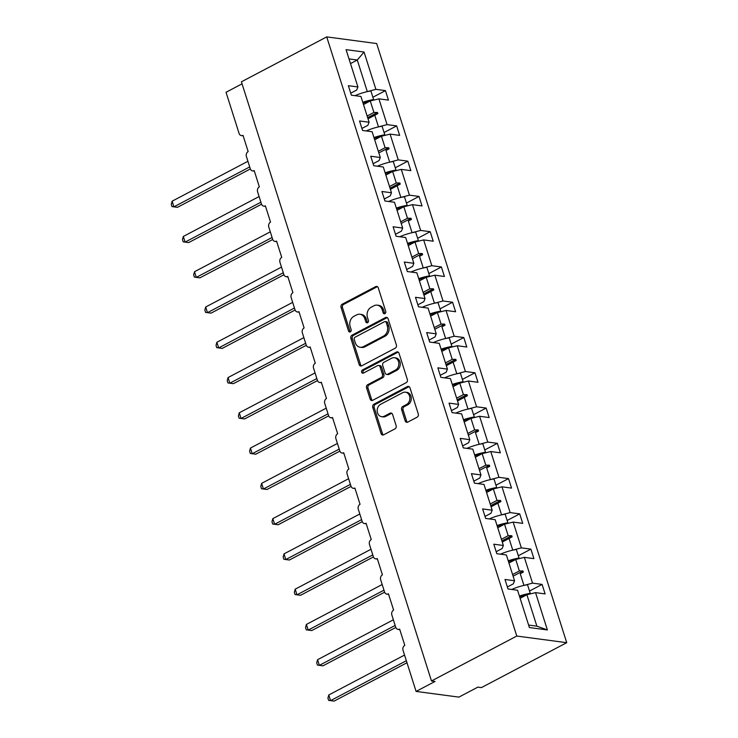 <?xml version="1.0" encoding="UTF-8"?>
<svg xmlns="http://www.w3.org/2000/svg" width="738" height="738" viewBox="0 0 738 738"><rect width="100%" height="100%" fill="white"/><g stroke="black" fill="none" stroke-linecap="round" stroke-linejoin="round"><path stroke-width="1.11" d="M384.932 313.65A1.707 1.384 -82.4 0 0 385.743 311.408L378.262 287.829A2.435 1.983 -82.4 0 0 375.697 286.593L342.201 304.222A2.435 1.983 -82.4 0 0 341.048 307.423L348.53 331.002A1.707 1.384 -82.4 0 0 351.131 329.628L350.163 326.583A7.786 6.338 -82.4 0 1 353.862 316.344L356.657 314.877A7.786 6.338 -82.4 0 1 359.941 314.259A7.786 6.338 -82.4 0 1 364.867 318.844L365.836 321.888A1.707 1.384 -82.4 0 0 368.437 320.523L367.469 317.469A7.786 6.338 -82.4 0 1 371.168 307.229L373.963 305.763A7.786 6.338 -82.4 0 1 377.238 305.145A7.786 6.338 -82.4 0 1 382.173 309.729L383.142 312.783A1.707 1.384 -82.4 0 0 384.932 313.65M405.171 420.9A2.435 1.983 -82.4 0 0 407.736 422.136L417.127 417.191A2.435 1.983 -82.4 0 0 418.289 413.99L409.977 387.81A2.435 1.983 -82.4 0 0 407.413 386.564L373.917 404.203A2.435 1.983 -82.4 0 0 372.764 407.404L381.066 433.584A2.435 1.983 -82.4 0 0 383.631 434.83L394.987 428.852A2.435 1.983 -82.4 0 0 396.14 425.651L392.588 414.442A2.435 1.983 -82.4 0 0 390.024 413.206L384.397 416.167A6.513 5.295 -82.4 0 1 381.647 416.684A6.513 5.295 -82.4 0 1 377.21 411.232A6.513 5.295 -82.4 0 1 380.624 404.295L402.68 392.69A6.513 5.295 -82.4 0 1 405.42 392.173A6.513 5.295 -82.4 0 1 409.858 397.625A6.513 5.295 -82.4 0 1 406.444 404.562L402.773 406.49A2.435 1.983 -82.4 0 0 401.61 409.691L405.171 420.9L406.592 421.094A2.435 1.983 -82.4 0 0 407.441 422.265M326.731 36.9L516.784 636.045L566.729 642.687L376.666 43.542L326.731 36.9L241.418 81.817L431.481 680.962L435.042 681.442L416.084 691.423L403.031 650.27A3.718 3.026 97.6 0 1 404.802 645.381L399.636 629.108A3.718 3.026 -82.4 0 1 398.077 629.403A3.718 3.026 -82.4 0 1 395.716 627.208L391.85 615.003A3.718 3.026 97.6 0 1 393.612 610.114L388.446 593.832A3.718 3.026 -82.4 0 1 386.887 594.127A3.718 3.026 -82.4 0 1 384.535 591.941L380.66 579.736A3.718 3.026 97.6 0 1 382.422 574.847L377.266 558.565A3.718 3.026 -82.4 0 1 375.697 558.86A3.718 3.026 -82.4 0 1 373.345 556.673L369.47 544.46A3.718 3.026 97.6 0 1 371.242 539.57L366.076 523.297A3.718 3.026 -82.4 0 1 364.507 523.593A3.718 3.026 -82.4 0 1 362.155 521.397L358.281 509.192A3.718 3.026 97.6 0 1 360.052 504.303L354.886 488.021A3.718 3.026 -82.4 0 1 353.317 488.316A3.718 3.026 -82.4 0 1 350.965 486.13L347.091 473.916A3.718 3.026 97.6 0 1 348.862 469.036L343.696 452.754A3.718 3.026 -82.4 0 1 342.128 453.049A3.718 3.026 -82.4 0 1 339.775 450.863L335.901 438.649A3.718 3.026 97.6 0 1 337.672 433.76L332.506 417.487A3.718 3.026 -82.4 0 1 330.947 417.773A3.718 3.026 -82.4 0 1 328.585 415.586L324.72 403.382A3.718 3.026 97.6 0 1 326.482 398.492L321.316 382.21A3.718 3.026 -82.4 0 1 319.757 382.505A3.718 3.026 -82.4 0 1 317.405 380.319L313.53 368.105A3.718 3.026 97.6 0 1 315.292 363.216L310.135 346.943A3.718 3.026 -82.4 0 1 308.567 347.238A3.718 3.026 -82.4 0 1 306.215 345.043L302.34 332.838A3.718 3.026 97.6 0 1 304.111 327.949L298.945 311.667A3.718 3.026 -82.4 0 1 297.377 311.962A3.718 3.026 -82.4 0 1 295.025 309.776L291.15 297.571A3.718 3.026 97.6 0 1 292.921 292.682L287.755 276.399A3.718 3.026 -82.4 0 1 286.187 276.695A3.718 3.026 -82.4 0 1 283.835 274.508L279.96 262.294A3.718 3.026 97.6 0 1 281.731 257.405L276.565 241.132A3.718 3.026 -82.4 0 1 274.997 241.427A3.718 3.026 -82.4 0 1 272.645 239.232L268.77 227.027A3.718 3.026 97.6 0 1 270.542 222.138L265.376 205.856A3.718 3.026 -82.4 0 1 263.807 206.151A3.718 3.026 -82.4 0 1 261.455 203.965L257.59 191.76A3.718 3.026 97.6 0 1 259.352 186.871L254.186 170.589A3.718 3.026 -82.4 0 1 252.627 170.884A3.718 3.026 -82.4 0 1 250.265 168.698L246.4 156.484A3.718 3.026 97.6 0 1 248.162 151.594L243.005 135.322A3.718 3.026 -82.4 0 1 241.437 135.607A3.718 3.026 -82.4 0 1 239.084 133.421L226.031 92.278L242.055 83.837M516.784 636.045L431.481 680.962M395.236 348.17A2.435 1.983 -82.4 0 0 396.389 344.978L388.087 318.788A2.435 1.983 -82.4 0 0 385.522 317.543L352.026 335.181A2.435 1.983 -82.4 0 0 350.864 338.382L359.175 364.572A2.435 1.983 -82.4 0 0 361.74 365.808L395.236 348.17M399.027 353.299L407.339 379.48A2.435 1.983 -82.4 0 1 406.186 382.681L372.69 400.319A2.435 1.983 -82.4 0 1 370.125 399.083L366.565 387.874A2.435 1.983 -82.4 0 1 367.727 384.673L381.306 377.524A2.435 1.983 -82.4 0 0 382.469 374.323L380.107 366.887A2.435 1.983 -82.4 0 0 377.542 365.651L363.4 373.096A1.707 1.384 -82.4 0 1 362.413 369.987L396.463 352.054A2.435 1.983 -82.4 0 1 399.027 353.299M507.375 586.978L513.334 583.832L514.552 580.741L504.995 579.478L508.002 588.97L517.569 590.243L529.395 627.549L547.375 629.938L535.539 592.632L526.904 594.736L520.124 598.306M529.524 591.027L542.089 584.404L532.532 583.14L524.358 557.365L515.714 559.459L508.934 563.029M523.233 585.585L532.532 583.14M496.185 551.701L502.144 548.565L503.362 545.474L493.805 544.201L496.812 553.703L506.379 554.967L514.552 580.741M518.334 555.751L530.899 549.137L521.342 547.864L513.168 522.089L504.524 524.192L497.744 527.762M512.043 550.317L521.342 547.864M484.995 516.434L490.955 513.288L492.172 510.207L482.615 508.934L485.632 518.427L495.189 519.7L503.362 545.474M507.144 520.484L519.709 513.869L510.152 512.596L501.978 486.822L493.335 488.925L486.554 492.495M500.853 515.041L510.152 512.596M473.805 481.158L479.765 478.021L480.982 474.931L471.425 473.658L474.442 483.159L483.999 484.432L492.172 510.207M495.954 485.217L508.528 478.593L498.962 477.32L490.788 451.545L482.154 453.649L475.364 457.219M489.672 479.774L498.962 477.32M462.615 445.89L468.575 442.754L469.802 439.663L460.235 438.39L463.252 447.883L472.809 449.156L480.982 474.931M484.765 449.94L497.338 443.326L487.772 442.053L479.599 416.278L470.964 418.381L464.184 421.951M478.482 444.507L487.772 442.053M451.425 410.623L457.394 407.477L458.612 404.396L449.045 403.123L452.062 412.616L461.619 413.889L469.802 439.663M473.575 414.673L486.148 408.059L476.591 406.786L468.409 381.011L459.774 383.114L452.994 386.684M467.292 409.23L476.591 406.786M440.235 375.347L446.204 372.21L447.422 369.12L437.865 367.847L440.872 377.349L450.429 378.622L458.612 404.396M462.394 379.406L474.958 372.782L465.401 371.509L457.219 345.735L448.584 347.838L441.804 351.408M456.102 373.963L465.401 371.509M429.055 340.08L435.014 336.943L436.232 333.853L426.675 332.58L429.682 342.072L439.248 343.345L447.422 369.12M451.204 344.129L463.768 337.515L454.211 336.242L446.038 310.467L437.394 312.571L430.614 316.141M444.913 338.687L454.211 336.242M417.865 304.812L423.824 301.667L425.042 298.576L415.485 297.313L418.492 306.805L428.058 308.078L436.232 333.853M440.014 308.862L452.579 302.239L443.021 300.975L434.848 275.2L426.204 277.294L419.424 280.874M433.723 303.419L443.021 300.975M406.675 269.536L412.634 266.4L413.852 263.309L404.295 262.036L407.311 271.538L416.869 272.802L425.042 298.576M428.824 273.586L441.398 266.971L431.831 265.698L423.658 239.924L415.014 242.027L408.234 245.597M422.533 268.152L431.831 265.698M395.485 234.269L401.444 231.132L402.671 228.042L393.105 226.769L396.121 236.261L405.679 237.535L413.852 263.309M417.634 238.319L430.208 231.704L420.642 230.431L412.468 204.657L403.834 206.76L397.044 210.33M411.352 232.876L420.642 230.431M384.295 198.992L390.264 195.856L391.481 192.766L381.915 191.502L384.932 200.994L394.489 202.267L402.671 228.042M406.444 203.051L419.018 196.428L409.461 195.164L401.278 169.389L392.644 171.484L385.863 175.054M400.162 197.609L409.461 195.164M373.105 163.725L379.074 160.589L380.291 157.498L370.734 156.225L373.742 165.727L383.299 166.991L391.481 192.766M395.264 167.775L407.828 161.161L398.271 159.888L390.088 134.113L381.454 136.216L374.673 139.786M388.972 162.342L398.271 159.888M361.924 128.458L367.884 125.312L369.101 122.231L359.544 120.958L362.552 130.451L372.118 131.724L380.291 157.498M384.074 132.508L396.638 125.894L387.081 124.621L378.908 98.846L388.465 100.119L385.448 90.617L375.891 89.344L364.055 52.038L357.284 60.027L349.019 58.92M377.782 127.065L387.081 124.621M350.734 93.182L356.694 90.045L357.912 86.955L348.354 85.682L351.362 95.184L360.928 96.457L369.101 122.231M372.884 97.241L385.448 90.617M366.592 91.798L375.891 89.344M416.084 691.423L458.898 697.115L477.855 687.133L481.416 687.604L566.729 642.687M542.089 584.404L545.105 593.905L535.539 592.632M530.899 549.137L533.915 558.629L524.358 557.365M519.709 513.869L522.725 523.362L513.168 522.089M508.528 478.593L511.535 488.095L501.978 486.822M497.338 443.326L500.346 452.818L490.788 451.545M486.148 408.059L489.156 417.551L479.599 416.278M474.958 372.782L477.975 382.284L468.409 381.011M463.768 337.515L466.785 347.008L457.219 345.735M452.579 302.239L455.595 311.74L446.038 310.467M441.398 266.971L444.405 276.464L434.848 275.2M430.208 231.704L433.215 241.197L423.658 239.924M419.018 196.428L422.025 205.93L412.468 204.657M407.828 161.161L410.845 170.653L401.278 169.389M396.638 125.894L399.655 135.386L390.088 134.113M357.912 86.955L346.076 49.649L364.055 52.038M512.578 574.533L519.367 570.963L515.714 559.459M523.888 585.234L520.244 573.74L523.307 572.107L522.947 570.981L519.367 570.963M523.307 572.107L520.244 573.74M501.397 539.266L508.178 535.696L504.524 524.192M512.707 549.967L509.054 538.472L512.117 536.84L511.757 535.705L508.178 535.696M502.274 542.043L509.054 538.472M490.207 503.989L496.988 500.419L493.335 488.925M501.517 514.7L497.864 503.196L500.927 501.563L500.567 500.438L496.988 500.419M491.084 506.766L497.864 503.196M479.017 468.722L485.798 465.152L482.154 453.649M490.327 479.423L486.674 467.929L489.737 466.296L489.377 465.161L485.798 465.152M489.737 466.296L486.674 467.929M467.827 433.455L474.608 429.876L470.964 418.381M479.137 444.156L475.493 432.652L478.547 431.029L478.196 429.894L474.608 429.876M478.547 431.029L475.493 432.652M456.637 398.179L463.418 394.609L459.774 383.114M467.947 408.889L464.303 397.385L467.366 395.752L467.006 394.627L463.418 394.609M457.523 400.955L464.303 397.385M445.448 362.911L452.228 359.341L448.584 347.838M456.757 373.613L453.114 362.118L456.176 360.485L455.816 359.351L452.228 359.341M446.333 365.688L453.114 362.118M434.258 327.635L441.047 324.065L437.394 312.571M445.567 338.345L441.924 326.842L444.986 325.209L444.627 324.083L441.047 324.065M444.986 325.209L441.924 326.842M423.077 292.368L429.857 288.798L426.204 277.294M434.387 303.069L430.734 291.575L433.796 289.942L433.437 288.816L429.857 288.798M423.953 295.145L430.734 291.575M411.887 257.101L418.667 253.531L415.014 242.027M423.197 267.802L419.544 256.307L422.606 254.675L422.247 253.54L418.667 253.531M422.606 254.675L419.544 256.307M400.697 221.824L407.477 218.254L403.834 206.76M412.007 232.535L408.363 221.031L411.417 219.398L411.066 218.273L407.477 218.254M411.417 219.398L408.363 221.031M389.507 186.557L396.288 182.987L392.644 171.484M400.817 197.258L397.173 185.764L400.236 184.131L399.876 182.996L396.288 182.987M390.393 189.334L397.173 185.764M378.317 151.29L385.098 147.72L381.454 136.216M389.627 161.991L385.983 150.487L389.046 148.864L388.686 147.729L385.098 147.72M389.046 148.864L385.983 150.487M367.127 116.014L373.917 112.444L370.264 100.949L363.483 104.519M378.437 126.724L374.793 115.22L377.856 113.587L377.496 112.462L373.917 112.444M368.013 118.79L374.793 115.22M370.264 100.949L378.908 98.846M367.256 91.447L357.284 60.027L350.504 63.597M528.611 625.058L536.877 626.165L526.904 594.736M536.877 626.165L547.375 629.938M367.644 117.646L377.496 112.462M368.004 118.772L377.856 113.587M378.834 152.914L388.686 147.729M390.024 188.19L399.876 182.996M390.384 189.315L400.236 184.131M401.214 223.457L411.066 218.273M412.404 258.724L422.247 253.54M423.594 294.001L433.437 288.816M423.953 295.126L433.796 289.942M434.774 329.268L444.627 324.083M445.964 364.535L455.816 359.351M446.324 365.67L456.176 360.485M457.154 399.811L467.006 394.627M457.514 400.937L467.366 395.752M468.344 435.079L478.196 429.894M479.534 470.355L489.377 465.161M490.724 505.622L500.567 500.438M491.084 506.748L500.927 501.563M501.914 540.889L511.757 535.705M502.264 542.024L512.117 536.84M513.095 576.166L522.947 570.981M384.959 313.632A1.707 1.384 -82.4 0 1 384.563 312.967L383.594 309.914A7.786 6.338 -82.4 0 0 378.668 305.338L377.238 305.145M359.941 314.259L361.362 314.443A7.786 6.338 -82.4 0 1 366.288 319.028L367.256 322.082A1.707 1.384 -82.4 0 0 367.653 322.746M377.413 286.658A2.435 1.983 -82.4 0 0 377.127 286.778L343.631 304.416A2.435 1.983 -82.4 0 0 342.478 307.617L349.95 331.196A1.707 1.384 -82.4 0 0 350.347 331.851M387.238 317.617A2.435 1.983 -82.4 0 0 386.943 317.737L353.456 335.375A2.435 1.983 -82.4 0 0 352.294 338.576L360.605 364.756A2.435 1.983 -82.4 0 0 361.454 365.928M386.251 322.598A1.707 1.384 -82.4 0 0 384.461 321.731L355.061 337.211A1.707 1.384 -82.4 0 0 354.249 339.452L355.264 342.672A7.786 6.338 -82.4 0 0 360.199 347.257A7.786 6.338 -82.4 0 0 363.474 346.639L383.575 336.058A7.786 6.338 -82.4 0 0 387.275 325.818L386.251 322.598L387.681 322.792A1.707 1.384 -82.4 0 0 386.601 321.786L385.171 321.593M360.199 347.257L361.62 347.441A7.786 6.338 -82.4 0 0 364.904 346.823L363.474 346.639M387.681 322.792L388.705 326.011A7.786 6.338 -82.4 0 1 384.996 336.242L364.904 346.823M378.566 365.458L379.996 365.642A2.435 1.983 -82.4 0 1 381.537 367.081L383.889 374.507A2.435 1.983 -82.4 0 1 382.736 377.708L369.148 384.867A2.435 1.983 -82.4 0 0 367.994 388.059L371.546 399.267A2.435 1.983 -82.4 0 0 372.395 400.439M398.179 352.127A2.435 1.983 -82.4 0 0 397.893 352.247L363.843 370.181A1.707 1.384 -82.4 0 0 363.428 373.077M395.402 370.098A6.513 5.295 -82.4 0 0 398.815 363.17A6.513 5.295 -82.4 0 0 394.378 357.709A6.513 5.295 -82.4 0 0 391.638 358.225L383.871 362.312A2.435 1.983 -82.4 0 0 382.708 365.513L385.07 372.948A2.435 1.983 -82.4 0 0 387.635 374.194L395.402 370.098L396.832 370.291A6.513 5.295 -82.4 0 0 400.245 363.354A6.513 5.295 -82.4 0 0 395.808 357.902L394.378 357.709M386.611 374.378L388.04 374.572A2.435 1.983 -82.4 0 0 389.064 374.378L387.635 374.194M396.832 370.291L389.064 374.378M405.42 392.173L406.841 392.358A6.513 5.295 -82.4 0 1 411.278 397.819A6.513 5.295 -82.4 0 1 407.874 404.747L404.193 406.684A2.435 1.983 -82.4 0 0 403.04 409.885L406.592 421.094M381.647 416.684L383.077 416.878A6.513 5.295 -82.4 0 0 385.817 416.361L384.397 416.167M391.74 413.271A2.435 1.983 -82.4 0 0 391.444 413.4L385.817 416.361M409.129 386.629A2.435 1.983 -82.4 0 0 408.843 386.758L375.347 404.396A2.435 1.983 -82.4 0 0 374.184 407.588L382.496 433.778A2.435 1.983 -82.4 0 0 383.345 434.95M250.357 168.947L177.489 207.313L171.991 206.585L171.271 204.325L172.129 201.188L173.919 206.834L249.712 166.936M172.129 201.188L247.922 161.281M362.773 102.287A19.834 5.756 -17.6 0 1 373.613 99.547L372.875 100.313M355.033 95.672A19.834 5.756 -17.6 0 1 370.891 90.958L373.613 99.547M363.041 103.117A16.854 4.898 -17.6 0 1 369.775 101.207M261.547 204.214L188.679 242.581L183.181 241.852L182.461 239.592L183.319 236.455L185.109 242.11L260.901 202.203M183.319 236.455L259.103 196.548M373.963 137.563A19.834 5.756 -17.6 0 1 384.802 134.814L384.064 135.58M366.223 130.94A19.834 5.756 -17.6 0 1 382.081 126.226L384.802 134.814M374.231 138.384A16.854 4.898 -17.6 0 1 380.965 136.475M272.737 239.481L199.869 277.857L194.362 277.119L193.651 274.859L194.5 271.722L196.299 277.377L272.091 237.47M194.5 271.722L270.293 231.824M385.153 172.83A19.834 5.756 -17.6 0 1 395.992 170.091L395.254 170.847M377.413 166.207A19.834 5.756 -17.6 0 1 393.271 161.493L395.992 170.091M385.411 173.661A16.854 4.898 -17.6 0 1 392.146 171.742M283.927 274.757L211.05 313.124L205.551 312.395L204.841 310.135L205.69 306.999L207.489 312.654L283.272 272.746M205.69 306.999L281.482 267.091M396.343 208.098A19.834 5.756 -17.6 0 1 407.182 205.358L406.444 206.123M388.603 201.483A19.834 5.756 -17.6 0 1 404.452 196.769L407.182 205.358M396.601 208.928A16.854 4.898 -17.6 0 1 403.335 207.018M295.108 310.025L222.239 348.391L216.741 347.663L216.022 345.402L216.88 342.266L218.679 347.921L294.462 308.014M216.88 342.266L292.672 302.359M407.533 243.374A19.834 5.756 -17.6 0 1 418.372 240.634L417.634 241.391M399.784 236.75A19.834 5.756 -17.6 0 1 415.642 232.036L418.372 240.634M407.791 244.195A16.854 4.898 -17.6 0 1 414.525 242.285M306.298 345.292L233.429 383.668L227.931 382.93L227.212 380.679L228.07 377.542L229.859 383.188L305.652 343.281M228.07 377.542L303.862 337.635M418.723 278.641A19.834 5.756 -17.6 0 1 429.562 275.901L428.824 276.667M410.974 272.027A19.834 5.756 -17.6 0 1 426.832 267.313L429.562 275.901M418.981 279.471A16.854 4.898 -17.6 0 1 425.715 277.562M317.488 380.568L244.619 418.935L239.121 418.206L238.402 415.946L239.26 412.81L241.049 418.464L316.842 378.557M239.26 412.81L315.052 372.902M429.903 313.908A19.834 5.756 -17.6 0 1 440.743 311.168L440.005 311.934M422.164 307.294A19.834 5.756 -17.6 0 1 438.021 302.58L440.743 311.168M430.171 314.739A16.854 4.898 -17.6 0 1 436.905 312.829M328.678 415.835L255.809 454.202L250.311 453.473L249.592 451.213L250.45 448.077L252.239 453.732L328.032 413.824M250.45 448.077L326.233 408.169M441.093 349.185A19.834 5.756 -17.6 0 1 451.933 346.445L451.195 347.201M433.354 342.561A19.834 5.756 -17.6 0 1 449.211 337.847L451.933 346.445M441.361 350.006A16.854 4.898 -17.6 0 1 448.095 348.096M339.867 451.112L266.999 489.478L261.492 488.75L260.782 486.49L261.639 483.353L263.429 488.999L339.222 449.091M261.639 483.353L337.423 443.446M452.283 384.452A19.834 5.756 -17.6 0 1 463.123 381.712L462.385 382.478M444.544 377.838A19.834 5.756 -17.6 0 1 460.401 373.124L463.123 381.712M452.551 385.282A16.854 4.898 -17.6 0 1 459.276 383.373M351.057 486.379L278.18 524.746L272.682 524.017L271.971 521.757L272.82 518.62L274.619 524.275L350.402 484.368M272.82 518.62L348.613 478.713M463.473 419.719A19.834 5.756 -17.6 0 1 474.313 416.979L473.575 417.745M455.733 413.105A19.834 5.756 -17.6 0 1 471.591 408.391L474.313 416.979M463.732 420.549A16.854 4.898 -17.6 0 1 470.466 418.64M362.247 521.646L289.37 560.022L283.872 559.284L283.161 557.024L284.01 553.887L285.809 559.542L361.592 519.635M284.01 553.887L359.803 513.989M474.663 454.995A19.834 5.756 -17.6 0 1 485.503 452.256L484.765 453.012M466.914 448.372A19.834 5.756 -17.6 0 1 482.772 443.658L485.503 452.256M474.921 455.816A16.854 4.898 -17.6 0 1 481.656 453.907M373.428 556.922L300.56 595.289L295.062 594.56L294.342 592.3L295.2 589.164L296.99 594.81L372.782 554.911M295.2 589.164L370.993 549.256M485.853 490.263A19.834 5.756 -17.6 0 1 496.692 487.523L495.954 488.288M478.104 483.648A19.834 5.756 -17.6 0 1 493.962 478.934L496.692 487.523M486.111 491.093A16.854 4.898 -17.6 0 1 492.846 489.183M384.618 592.19L311.75 630.556L306.252 629.828L305.532 627.568L306.39 624.431L308.18 630.086L383.972 590.179M306.39 624.431L382.183 584.524M497.034 525.539A19.834 5.756 -17.6 0 1 507.873 522.79L507.144 523.556M489.294 518.915A19.834 5.756 -17.6 0 1 505.152 514.202L507.873 522.79M497.301 526.36A16.854 4.898 -17.6 0 1 504.036 524.45M395.808 627.457L322.94 665.833L317.441 665.095L316.722 662.844L317.58 659.698L319.369 665.353L395.162 625.446M317.58 659.698L393.363 619.8M508.224 560.806A19.834 5.756 -17.6 0 1 519.063 558.066L518.325 558.823M500.484 554.183A19.834 5.756 -17.6 0 1 516.342 549.478L519.063 558.066M508.491 561.636A16.854 4.898 -17.6 0 1 515.225 559.727M406.989 662.733L334.13 701.1L328.631 700.371L327.912 698.111L328.77 694.975L330.559 700.63L406.352 660.722M328.77 694.975L404.553 655.067M519.414 596.073A19.834 5.756 -17.6 0 1 530.253 593.334L529.515 594.099M511.674 589.459A19.834 5.756 -17.6 0 1 527.532 584.745L530.253 593.334M519.681 596.904A16.854 4.898 -17.6 0 1 526.415 594.994M383.594 309.914L382.173 309.729M367.256 322.082L365.836 321.888M366.288 319.028L364.867 318.844M349.95 331.196L348.53 331.002M342.478 307.617L341.048 307.423M343.631 304.416L342.201 304.222M377.127 286.778L375.697 286.593M384.563 312.967L383.142 312.783M360.605 364.756L359.175 364.572M352.294 338.576L350.864 338.382M353.456 335.375L352.026 335.181M386.943 317.737L385.522 317.543M384.996 336.242L383.575 336.058M388.705 326.011L387.275 325.818M371.546 399.267L370.125 399.083M367.994 388.059L366.565 387.874M369.148 384.867L367.727 384.673M382.736 377.708L381.306 377.524M383.889 374.507L382.469 374.323M381.537 367.081L380.107 366.887M363.843 370.181L362.413 369.987M397.893 352.247L396.463 352.054M403.04 409.885L401.61 409.691M404.193 406.684L402.773 406.49M407.874 404.747L406.444 404.562M391.444 413.4L390.024 413.206M382.496 433.778L381.066 433.584M374.184 407.588L372.764 407.404M375.347 404.396L373.917 404.203M408.843 386.758L407.413 386.564M243.171 135.838L241.437 135.607M254.352 171.115L252.627 170.884M265.542 206.382L263.807 206.151M276.732 241.658L274.997 241.427M287.921 276.925L286.187 276.695M299.111 312.192L297.377 311.962M310.301 347.469L308.567 347.238M321.482 382.736L319.757 382.505M332.672 418.003L330.947 417.773M343.862 453.28L342.128 453.049M355.052 488.547L353.317 488.316M366.242 523.823L364.507 523.593M377.432 559.09L375.697 558.86M388.622 594.358L386.887 594.127M399.802 629.634L398.077 629.403"/></g></svg>
